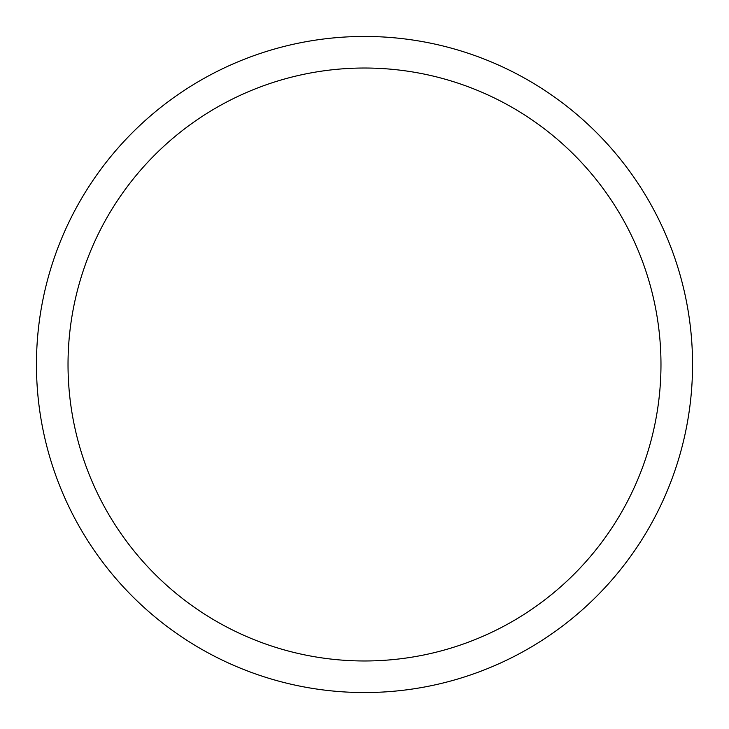 <?xml version="1.0" encoding="UTF-8"?>
<svg xmlns="http://www.w3.org/2000/svg" width="729" height="729" viewBox="0 0 729 729"><rect width="100%" height="100%" fill="white"/><g stroke="black" fill="none" stroke-linecap="round" stroke-linejoin="round"><path stroke-width="1.09" d="M364.5 36.45A328.05 328.05 0 0 1 692.55 364.5A328.05 328.05 0 0 1 364.5 692.55A328.05 328.05 0 0 1 36.45 364.5A328.05 328.05 0 0 1 364.5 36.45M364.5 68.025A296.475 296.475 0 0 1 660.975 364.5A296.475 296.475 0 0 1 364.5 660.975A296.475 296.475 0 0 1 68.025 364.5A296.475 296.475 0 0 1 364.5 68.025"/></g></svg>
